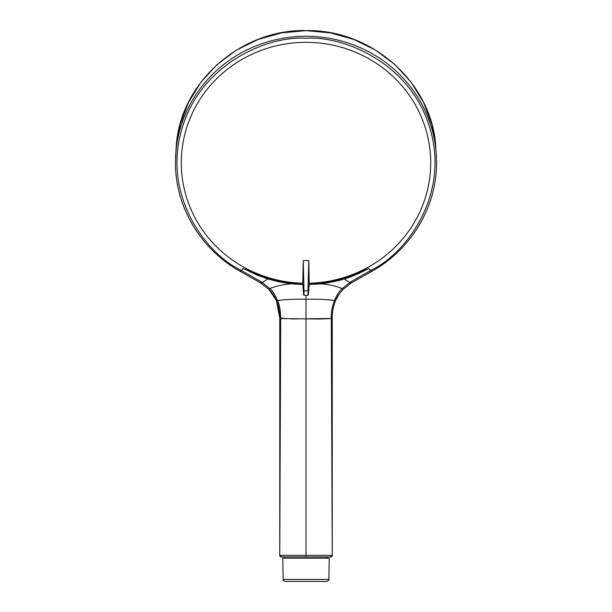<?xml version="1.0" encoding="UTF-8"?>
<svg xmlns="http://www.w3.org/2000/svg" width="612" height="612" viewBox="0 0 612 612"><rect width="100%" height="100%" fill="white"/><g stroke="black" fill="none" stroke-linecap="round" stroke-linejoin="round"><path stroke-width="0.92" d="M435.851 148.158C433.059 84.777 373.947 30.325 308.349 30.623C241.12 27.892 178.949 83.11 176.149 148.112L180.035 124.794L188.374 102.587L200.858 82.283L217.053 64.589L236.393 50.138L258.195 39.436L281.681 32.864L306.023 30.646L330.365 32.872L353.851 39.451L375.638 50.161L394.977 64.62L411.172 82.314L423.649 102.625L431.973 124.833L435.851 148.158L436.257 154.155A130.54 126.087 -0 0 1 436.471 158.263M281.038 556.928A1.614 1.614 90 0 1 279.753 555.352L280.709 318.607L279.76 318.163L280.709 318.209C280.51 310.452 279.477 304.539 277.596 300.477C274.91 294.609 272.34 290.646 269.892 288.573L261.362 281.941L240.822 270.236C205.387 253.307 162.738 195.113 181.58 130.172C199.313 64.941 266.572 35.572 306 38.265C345.428 35.572 412.687 64.941 430.42 130.172C449.262 195.113 406.613 253.307 371.178 270.236L350.638 281.941L342.108 288.573C339.691 290.57 337.128 294.533 334.404 300.477C332.087 307.01 331.046 312.923 331.291 318.209L332.24 318.171L331.291 318.607L332.24 555.352A1.614 1.614 -90 0 1 330.962 556.928M281.367 556.966A1.614 1.614 90 0 1 281.115 556.943A1.614 1.599 100.1 0 1 281.084 556.935L330.633 556.966L332.194 555.359L279.806 555.359L281.367 556.966M175.529 158.263A130.54 126.087 -0 0 1 175.743 154.155A130.54 126.087 -0 0 1 306 36.276A130.54 126.087 -0 0 1 436.257 154.155L436.54 162.371C436.945 206.336 411.417 249.352 371.974 271.223L371.997 271.162M350.875 283.195L371.576 271.445L368.631 268.523C359.634 273.342 351.387 276.838 343.898 279.011C338.734 280.839 330.993 282.438 320.673 283.815L309.175 284.557M309.19 284.358L320.627 283.387L343.783 278.636L368.631 268.523M261.362 281.941L260.536 282.882L240.424 271.445L243.369 268.523L268.217 278.636L291.373 283.387L302.81 284.358M243.369 268.523L257.323 275.178L268.102 279.011L279.24 281.895L291.327 283.815L302.825 284.557M306 295.275L306 556.966M279.76 318.569L279.753 555.344A1.614 1.599 100.1 0 0 281.084 556.935L279.753 555.344L279.76 318.569L319.051 319.028L331.291 318.607L331.291 318.209M320.627 283.387L320.673 283.815C328.522 284.373 335.667 285.957 342.108 288.573L343.194 289.262L339.652 293.37L335.529 300.683C333.112 307.094 332.018 312.916 332.24 318.163L332.24 318.163C332.171 312.166 333.265 306.344 335.529 300.714L334.404 300.477C326.012 299.436 316.542 299.023 306 299.237C295.458 299.023 285.988 299.436 277.596 300.477L276.471 300.714L279.76 318.171C279.516 310.406 278.422 304.577 276.471 300.683C274.161 295.328 270.695 290.907 268.79 289.201L276.471 300.683M332.24 318.569L332.247 555.344A1.614 1.599 79.9 0 1 330.916 556.935C332.278 555.918 332.729 555.39 332.247 555.344L332.24 318.477L292.949 318.928L279.76 318.171M328.858 579.419C329.355 579.893 328.682 580.558 326.839 581.4L285.161 581.4C283.318 580.558 282.645 579.893 283.142 579.419L328.858 579.419L329.225 558.175L282.775 558.175L283.142 579.419M308.762 260.528A243.377 242.428 180 0 1 306 260.544A243.377 242.428 180 0 1 303.238 260.528A446.997 31.625 88.9 0 1 302.756 283.211A124.71 120.457 -0 0 1 181.29 162.792A124.71 120.457 -0 0 1 306 42.335A124.71 120.457 -0 0 1 430.71 162.792A124.71 120.457 -0 0 1 309.244 283.211A446.997 31.625 91.1 0 1 308.762 260.528L307.997 290.83C307.989 295.045 308.134 296.078 308.44 293.936L308.203 295.275L303.797 295.275L303.56 293.936C303.866 296.078 304.011 295.045 304.003 290.83L303.238 260.528M302.718 283.211L303.56 293.936M309.282 283.211L308.44 293.936M343.783 278.636L350.86 283.257L343.194 289.262C339.645 292.964 337.09 296.782 335.529 300.714L335.529 300.683M268.79 289.201L269.892 288.573C276.333 285.957 283.478 284.373 291.327 283.815L291.373 283.387M261.125 283.195L268.217 278.636M332.24 318.477L331.291 318.301M350.638 281.941L351.464 282.882M240.003 271.162L240.822 270.236M371.178 270.236L371.974 271.223L371.576 271.445M304.003 290.83L307.997 290.83M240.424 271.445L240.026 271.223C200.583 249.352 175.055 206.336 175.46 162.371L176.149 148.158M268.806 289.262L260.536 282.882M284.993 556.966L284.993 558.175M327.007 556.966L327.007 558.175"/></g></svg>
